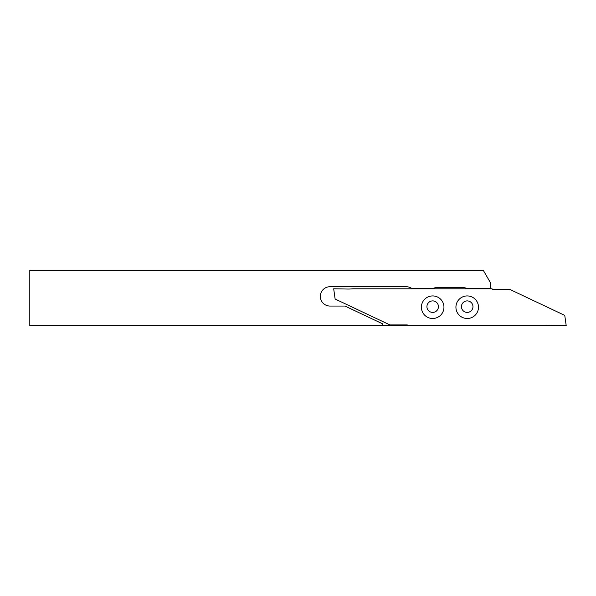 <?xml version="1.0" encoding="UTF-8"?>
<svg xmlns="http://www.w3.org/2000/svg" width="596" height="596" viewBox="0 0 596 596"><rect width="100%" height="100%" fill="white"/><g stroke="black" fill="none" stroke-linecap="round" stroke-linejoin="round"><path stroke-width="0.89" d="M472.963 306.657A5.759 5.759 0 0 0 467.204 300.898A5.759 5.759 0 0 0 461.453 306.657A5.759 5.759 0 0 0 467.204 312.408A5.759 5.759 0 0 0 472.963 306.657M438.433 306.657A5.759 5.759 0 0 0 432.674 300.898A5.759 5.759 0 0 0 426.922 306.657A5.759 5.759 0 0 0 432.674 312.408A5.759 5.759 0 0 0 438.433 306.657M382.49 325.625L29.8 325.625L29.8 270.375L483.319 270.375L490.232 282.348L490.232 288.561L467.204 288.561A9.67 9.67 0 0 0 463.092 287.637L436.793 287.637A9.67 9.67 0 0 0 432.674 288.561L411.91 288.561A9.67 9.67 0 0 0 406.234 286.721L329.998 286.721A9.67 9.67 0 0 0 320.328 296.391A9.67 9.67 0 0 0 329.998 306.061L344.987 306.061L382.49 323.784L382.49 325.625L546.808 325.625A46.041 46.041 0 0 1 552.388 325.386L566.2 325.625L564.762 315.396L509.967 289.492L492.758 289.492A0.693 0.693 0 0 1 492.072 288.799L353.07 288.792A46.041 46.041 0 0 1 347.498 289.03L333.685 288.792L335.123 299.021L389.911 324.924L407.12 324.924A0.693 0.693 0 0 1 407.813 325.617L407.813 325.625M443.953 307.208A11.279 11.279 0 0 0 432.674 295.929A11.279 11.279 0 0 0 421.394 307.208A11.279 11.279 0 0 0 432.674 318.488A11.279 11.279 0 0 0 443.953 307.208M478.491 307.208A11.279 11.279 0 0 0 467.204 295.929A11.279 11.279 0 0 0 455.925 307.208A11.279 11.279 0 0 0 467.204 318.488A11.279 11.279 0 0 0 478.491 307.208"/></g></svg>
